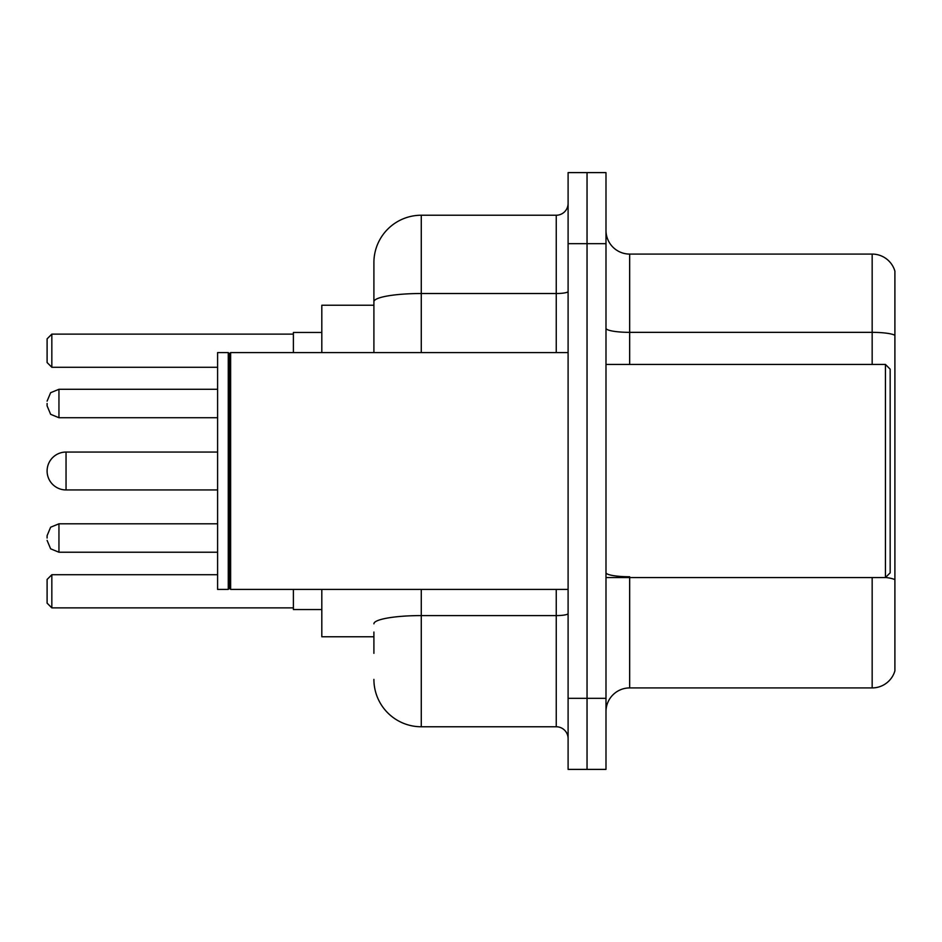 <?xml version="1.0" encoding="UTF-8"?>
<svg xmlns="http://www.w3.org/2000/svg" width="942" height="942" viewBox="0 0 942 942"><rect width="100%" height="100%" fill="white"/><g stroke="black" fill="none" stroke-linecap="round" stroke-linejoin="round"><path stroke-width="1.41" d="M373.903 347.363L373.903 301.746L373.903 305.232L321.811 305.232L321.811 352.591M373.903 636.768L321.811 636.768L321.811 589.409M373.903 653.348L373.903 632.035M568.097 698.34L568.097 769.39L587.043 769.39L587.043 698.34L587.043 769.39L605.989 769.39L605.989 698.34L587.043 698.34L587.043 243.66L587.043 698.34L568.097 698.34L568.097 243.66L587.043 243.66L587.043 172.61L587.043 243.66L605.989 243.66L605.989 698.34M605.989 243.66L605.989 172.61L568.097 172.61L568.097 243.66M421.274 589.409L421.274 726.765L556.251 726.765L556.251 589.409M373.903 352.591L373.903 262.606A47.359 47.359 0 0 1 421.274 215.235L556.251 215.235A11.846 11.846 0 0 0 568.097 203.401M373.903 262.606L373.903 288.652M568.097 738.599A11.846 11.846 0 0 0 556.251 726.765M421.274 726.765A47.359 47.359 0 0 1 373.903 679.394M605.989 711.61A23.68 23.68 0 0 1 629.668 687.919L872.162 687.919L872.162 577.564M894.9 271.131A23.68 23.68 0 0 0 872.162 254.081A23.68 23.68 0 0 1 894.9 271.131L894.9 670.869A23.68 23.68 0 0 1 872.162 687.919M894.9 335.317L894.9 335.317A23.68 4.109 180 0 0 872.162 332.349L872.162 254.081L629.668 254.081A23.68 23.68 0 0 1 605.989 230.39A23.68 23.68 0 0 0 629.668 254.081L629.668 364.436M894.9 335.646L894.9 593.201M217.602 452.054L66.046 452.054A18.946 18.946 0 0 0 47.1 471A18.946 18.946 0 0 1 66.046 452.054A18.946 18.946 0 0 0 47.1 471A18.946 18.946 0 0 1 66.046 452.054L66.046 489.946A18.946 18.946 0 0 1 47.1 471M885.433 364.436L890.166 369.17L890.166 572.83L885.433 577.564L885.433 364.436L605.989 364.436M230.637 589.409L229.448 588.22L229.448 353.78L230.637 352.591L230.637 589.409L568.097 589.409M228.258 589.409L217.602 589.409L217.602 352.591L228.258 352.591L228.258 589.409L229.448 588.22M293.386 589.409L293.386 609.533L321.811 609.533M321.811 332.467L293.386 332.467L293.386 352.591M51.834 607.884L47.1 603.139L47.1 579.46L51.834 574.726L51.834 607.884L293.386 607.884M51.834 574.726L217.602 574.726M51.834 367.274L47.1 362.54L47.1 338.861L51.834 334.116L51.834 367.274L217.602 367.274M51.834 334.116L293.386 334.116M47.1 538.023L47.1 535.657L47.1 538.023M47.1 403.506L47.1 405.872L47.1 403.506M568.097 613.525A11.846 2.061 0 0 1 556.251 615.585L421.274 615.585A47.359 8.219 180 0 0 373.903 623.816M421.274 215.235L421.274 293.515L556.251 293.515L556.251 215.235M373.903 301.746A47.359 8.219 180 0 1 421.274 293.515L421.274 352.591M556.251 352.591L556.251 293.515A11.846 2.061 0 0 0 568.097 291.455M629.668 577.564L629.668 687.919M872.162 364.436L872.162 332.349L629.668 332.349A23.68 4.109 -0 0 1 605.989 328.24M894.9 579.707A23.68 4.109 180 0 0 885.527 577.47M629.668 576.751A23.68 4.109 0 0 1 605.989 572.63M47.1 535.657L50.633 527.214L58.946 523.811L50.633 527.214L47.1 535.657L50.633 527.214L58.946 523.811L50.633 527.214L47.1 535.657L50.633 527.214L58.946 523.811L50.633 527.214L47.1 535.657L50.633 527.214L58.946 523.811L50.633 527.214L47.1 535.657L50.633 527.214L58.946 523.811L58.946 552.224L50.633 548.821L47.1 540.39L50.633 548.821L58.946 552.224L50.633 548.821L47.1 540.39L50.633 548.821L58.946 552.224L50.633 548.821L47.1 540.39L50.633 548.821L58.946 552.224L50.633 548.821L47.1 540.39L50.633 548.821L58.946 552.224L217.602 552.224M217.602 389.293L58.946 389.293L58.946 417.718L50.633 414.315L47.1 405.872M605.989 577.564L885.433 577.564M229.448 353.78L228.258 352.591M230.637 352.591L568.097 352.591M217.602 489.946L66.046 489.946M58.946 523.811L217.602 523.811M58.946 552.224L50.633 548.821L47.1 540.39M58.946 417.718L217.602 417.718M58.946 389.293L50.633 392.696L47.1 401.139"/></g></svg>
